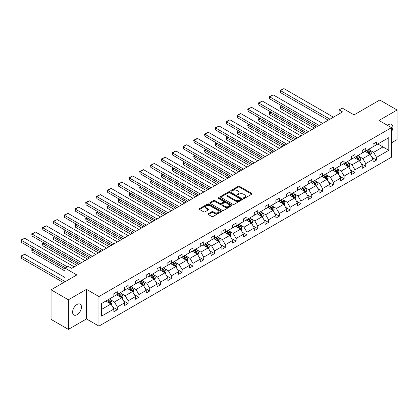 <?xml version="1.0" encoding="UTF-8"?>
<svg xmlns="http://www.w3.org/2000/svg" width="418" height="418" viewBox="0 0 418 418"><rect width="100%" height="100%" fill="white"/><g stroke="black" fill="none" stroke-linecap="round" stroke-linejoin="round"><path stroke-width="0.63" d="M243.558 198.362A0.674 0.387 0 0 0 244.509 198.362L251.73 194.192A0.961 0.554 0 0 0 252.012 193.8A0.961 0.554 0 0 0 251.73 193.409L239.498 186.344A0.961 0.554 0 0 0 238.14 186.344L230.919 190.514A0.674 0.387 0 0 0 230.72 190.791A0.674 0.387 0 0 0 230.919 191.063A0.674 0.387 0 0 0 231.87 191.063L232.805 190.524A3.078 1.776 0 0 1 237.152 190.524L238.171 191.115A3.078 1.776 0 0 1 239.07 192.369A3.078 1.776 0 0 1 238.171 193.623L237.236 194.166A0.674 0.387 0 0 0 237.043 194.438A0.674 0.387 0 0 0 237.236 194.715A0.674 0.387 0 0 0 238.187 194.715L239.122 194.177A3.078 1.776 0 0 1 243.475 194.177L244.493 194.762A3.078 1.776 0 0 1 245.392 196.016A3.078 1.776 0 0 1 244.493 197.275L243.558 197.813A0.674 0.387 0 0 0 243.36 198.09A0.674 0.387 0 0 0 243.558 198.362L243.558 197.813M77.027 314.712A6.265 3.616 120 0 0 81.123 309.189A6.265 3.616 120 0 0 80.162 304.168A6.265 3.616 120 0 0 77.027 304.476A6.265 3.616 120 0 0 72.936 309.999A6.265 3.616 120 0 0 73.897 315.02A6.265 3.616 120 0 0 77.027 314.712M391.457 131.811A6.265 3.616 120 0 0 391.577 124.371A6.265 3.616 120 0 0 388.447 124.684A6.265 3.616 120 0 0 387.481 125.363M391.457 142.851L397.1 139.591L397.1 110.012L379.79 100.017L354.036 114.887L342.264 108.095L339.118 109.913L339.118 113.91M68.374 329.379L86.479 318.929L86.479 289.35L68.374 299.8L68.374 329.379L51.064 319.389L51.064 289.81L76.823 274.94L65.051 268.142L65.051 281.732M68.374 299.8L51.064 289.81M208.305 213.734A0.961 0.554 0 0 0 208.023 214.126A0.961 0.554 0 0 0 208.305 214.518L211.738 216.498A0.961 0.554 0 0 0 213.096 216.498L221.112 211.869A0.961 0.554 0 0 0 221.394 211.477A0.961 0.554 0 0 0 221.112 211.085L208.88 204.021A0.961 0.554 0 0 0 207.521 204.021L199.501 208.65A0.961 0.554 0 0 0 199.224 209.047A0.961 0.554 0 0 0 199.501 209.439L203.65 211.832A0.961 0.554 0 0 0 205.008 211.832L208.441 209.846A0.961 0.554 0 0 0 208.723 209.455A0.961 0.554 0 0 0 208.441 209.063L206.382 207.877A2.571 1.484 0 0 1 205.63 206.826A2.571 1.484 0 0 1 207.218 205.457A2.571 1.484 0 0 1 210.019 205.776L218.071 210.426A2.571 1.484 0 0 1 218.828 211.477A2.571 1.484 0 0 1 217.24 212.851A2.571 1.484 0 0 1 214.439 212.527L213.096 211.754A0.961 0.554 0 0 0 211.738 211.754L208.305 213.734L208.305 214.518M65.051 268.142L68.202 266.323L71.661 268.325L342.577 111.909L339.118 109.913M86.479 289.35L98.941 296.545L391.457 127.662L391.457 157.241L98.941 326.124L98.941 296.545M397.1 110.012L378.995 120.468L391.457 127.662M232.873 204.297A0.961 0.554 0 0 0 234.232 204.297L242.247 199.668A0.961 0.554 0 0 0 242.529 199.276A0.961 0.554 0 0 0 242.247 198.884L230.015 191.82A0.961 0.554 0 0 0 228.656 191.82L220.636 196.45A0.961 0.554 0 0 0 220.359 196.841A0.961 0.554 0 0 0 220.636 197.233L232.873 204.297M218.562 198.508A0.674 0.387 0 0 1 219.246 198.602L219.246 197.803L231.682 204.982A0.961 0.554 0 0 1 231.964 205.374A0.961 0.554 0 0 1 231.682 205.771L223.661 210.4A0.961 0.554 0 0 1 222.303 210.4L210.071 203.336L213.504 201.371L213.504 200.572L210.071 202.552A0.961 0.554 0 0 0 209.789 202.944A0.961 0.554 0 0 0 210.071 203.336L210.071 202.552M213.504 201.371A0.961 0.554 0 0 1 214.862 201.371L214.862 200.572A0.961 0.554 0 0 0 213.504 200.572M214.862 200.572L219.821 203.435A0.961 0.554 0 0 0 221.179 203.435L223.458 202.119A0.961 0.554 0 0 0 223.74 201.727A0.961 0.554 0 0 0 223.458 201.335L218.295 198.351A0.674 0.387 0 0 1 218.097 198.08A0.674 0.387 0 0 1 218.509 197.719A0.674 0.387 0 0 1 219.246 197.803M101.605 303.478L113.863 296.404L113.863 293.723L117.322 291.727L117.322 294.403L124.663 290.165L124.663 287.49L128.122 285.489L128.122 288.169L135.463 283.932L135.463 281.251L138.922 279.255L138.922 281.936L146.263 277.698L146.263 275.018L149.722 273.022L149.722 275.697L157.064 271.46L157.064 268.784L160.528 266.783L160.528 269.464L167.864 265.226L167.864 262.546L171.328 260.55L171.328 263.225L178.664 258.988L178.664 256.312L182.128 254.311L182.128 256.992L189.464 252.754L189.464 250.074L192.928 248.078L192.928 250.753L200.264 246.516L200.264 243.84L203.728 241.839L203.728 244.52L211.069 240.282L211.069 237.602L214.528 235.606L214.528 238.286L221.869 234.049L221.869 231.368L225.328 229.372L225.328 232.047L232.669 227.81L232.669 225.135L236.128 223.134L236.128 225.814L243.469 221.577L243.469 218.896L246.928 216.9L246.928 219.575L254.269 215.338L254.269 212.663L257.728 210.662L257.728 213.342L265.069 209.104L265.069 206.424L268.534 204.428L268.534 207.103L275.87 202.866L275.87 200.191L279.334 198.189L279.334 200.87L286.67 196.632L286.67 193.952L290.134 191.956L290.134 194.631L297.47 190.399L297.47 187.719L300.934 185.717L300.934 188.398L308.27 184.16L308.27 181.485L311.734 179.484L311.734 182.164L319.075 177.927L319.075 175.246L322.534 173.251L322.534 175.926L329.875 171.688L329.875 169.013L333.334 167.012L333.334 169.692L340.675 165.455L340.675 162.774L344.134 160.778L344.134 163.454L351.475 159.216L351.475 156.541L354.934 154.54L354.934 157.22L362.275 152.983L362.275 150.302L365.734 148.306L365.734 150.982L373.075 146.749L373.075 144.069L376.54 142.068L376.54 144.748L388.792 137.674L388.792 150.302L376.54 157.382L376.54 160.057L373.075 162.059L373.075 159.378L365.734 163.616L365.734 166.296L362.275 168.292L362.275 165.612L354.934 169.849L354.934 172.529L351.475 174.525L351.475 171.85L344.134 176.088L344.134 178.763L340.675 180.764L340.675 178.084L333.334 182.321L333.334 185.002L329.875 186.998L329.875 184.322L322.534 188.56L322.534 191.235L319.075 193.236L319.075 190.556L311.734 194.793L311.734 197.474L308.27 199.47L308.27 196.794L300.934 201.032L300.934 203.707L297.47 205.708L297.47 203.028L290.134 207.265L290.134 209.946L286.67 211.942L286.67 209.266L279.334 213.499L279.334 216.179L275.87 218.175L275.87 215.5L268.534 219.737L268.534 222.413L265.069 224.414L265.069 221.733L257.728 225.971L257.728 228.651L254.269 230.647L254.269 227.972L246.928 232.209L246.928 234.885L243.469 236.886L243.469 234.205L236.128 238.443L236.128 241.123L232.669 243.119L232.669 240.444L225.328 244.682L225.328 247.357L221.869 249.358L221.869 246.677L214.528 250.915L214.528 253.595L211.069 255.591L211.069 252.916L203.728 257.148L203.728 259.829L200.264 261.83L200.264 259.15L192.928 263.387L192.928 266.062L189.464 268.063L189.464 265.383L182.128 269.62L182.128 272.301L178.664 274.297L178.664 271.622L171.328 275.859L171.328 278.534L167.864 280.535L167.864 277.855L160.528 282.093L160.528 284.773L157.064 286.769L157.064 284.094L149.722 288.331L149.722 291.006L146.263 293.008L146.263 290.327L138.922 294.565L138.922 297.245L135.463 299.241L135.463 296.566L128.122 300.798L128.122 303.478L124.663 305.48L124.663 302.799L117.322 307.037L117.322 309.712L113.863 311.713L113.863 309.033L101.605 316.107L101.605 303.478M116.632 294.805L121.753 297.762L114.417 302L110.409 299.685M114.417 302L117.322 307.037M121.753 297.762L124.663 302.799M113.863 295.761L114.417 296.085L117.322 294.403M127.433 288.566L132.553 291.529L125.217 295.761L121.21 293.452M125.217 295.761L128.122 300.798M132.553 291.529L135.463 296.566M124.663 289.528L125.217 289.846L128.122 288.169M138.233 282.333L143.353 285.29L136.017 289.528L132.01 287.213M136.017 289.528L138.922 294.565M143.353 285.29L146.263 290.327M135.463 283.294L136.017 283.613L138.922 281.936M149.033 276.099L154.158 279.057L146.817 283.294L142.81 280.98M146.817 283.294L149.722 288.331M154.158 279.057L157.064 284.094M146.263 277.056L146.817 277.374L149.722 275.697M159.833 269.861L164.958 272.818L157.617 277.056L153.61 274.741M157.617 277.056L160.528 282.093M164.958 272.818L167.864 277.855M157.064 270.822L157.617 271.141L160.528 269.464M170.633 263.627L175.759 266.585L168.417 270.822L164.41 268.508M168.417 270.822L171.328 275.859M175.759 266.585L178.664 271.622M167.864 264.584L168.417 264.907L171.328 263.225M181.433 257.389L186.559 260.346L179.218 264.584L175.21 262.274M179.218 264.584L182.128 269.62M186.559 260.346L189.464 265.383M178.664 258.35L179.218 258.669L182.128 256.992M192.233 251.155L197.359 254.113L190.018 258.35L186.01 256.035M190.018 258.35L192.928 263.387M197.359 254.113L200.264 259.15M189.464 252.111L190.018 252.435L192.928 250.753M203.033 244.917L208.159 247.879L200.818 252.111L196.81 249.802M200.818 252.111L203.728 257.148M208.159 247.879L211.069 252.916M200.264 245.878L200.818 246.197L203.728 244.52M213.838 238.683L218.959 241.641L211.623 245.878L207.615 243.563M211.623 245.878L214.528 250.915M218.959 241.641L221.869 246.677M211.069 239.645L211.623 239.963L214.528 238.286M224.638 232.45L229.759 235.407L222.423 239.645L218.415 237.33M222.423 239.645L225.328 244.682M229.759 235.407L232.669 240.444M221.869 233.406L222.423 233.725L225.328 232.047M235.439 226.211L240.559 229.168L233.223 233.406L229.216 231.091M233.223 233.406L236.128 238.443M240.559 229.168L243.469 234.205M232.669 227.173L233.223 227.491L236.128 225.814M246.239 219.978L251.359 222.935L244.023 227.173L240.016 224.858M244.023 227.173L246.928 232.209M251.359 222.935L254.269 227.972M243.469 220.934L244.023 221.258L246.928 219.575M257.039 213.739L262.164 216.696L254.823 220.934L250.816 218.624M254.823 220.934L257.728 225.971M262.164 216.696L265.069 221.733M254.269 214.7L254.823 215.019L257.728 213.342M267.839 207.506L272.964 210.463L265.623 214.7L261.616 212.386M265.623 214.7L268.534 219.737M272.964 210.463L275.87 215.5M265.069 208.462L265.623 208.786L268.534 207.103M278.639 201.267L283.765 204.23L276.423 208.462L272.416 206.152M276.423 208.462L279.334 213.499M283.765 204.23L286.67 209.266M275.87 202.228L276.423 202.547L279.334 200.87M289.439 195.034L294.565 197.991L287.223 202.228L283.216 199.914M287.223 202.228L290.134 207.265M294.565 197.991L297.47 203.028M286.67 195.995L287.223 196.314L290.134 194.631M300.239 188.8L305.365 191.757L298.024 195.995L294.016 193.68M298.024 195.995L300.934 201.032M305.365 191.757L308.27 196.794M297.47 189.756L298.024 190.075L300.934 188.398M311.039 182.561L316.165 185.519L308.824 189.756L304.816 187.442M308.824 189.756L311.734 194.793M316.165 185.519L319.075 190.556M308.27 183.523L308.824 183.842L311.734 182.164M321.844 176.328L326.965 179.285L319.629 183.523L315.621 181.208M319.629 183.523L322.534 188.56M326.965 179.285L329.875 184.322M319.075 177.284L319.629 177.608L322.534 175.926M332.644 170.089L337.765 173.047L330.429 177.284L326.421 174.975M330.429 177.284L333.334 182.321M337.765 173.047L340.675 178.084M329.875 171.051L330.429 171.37L333.334 169.692M343.444 163.856L348.565 166.813L341.229 171.051L337.221 168.736M341.229 171.051L344.134 176.088M348.565 166.813L351.475 171.85M340.675 164.812L341.229 165.136L344.134 163.454M354.245 157.617L359.365 160.58L352.029 164.812L348.022 162.503M352.029 164.812L354.934 169.849M359.365 160.58L362.275 165.612M351.475 158.579L352.029 158.897L354.934 157.22M365.045 151.384L370.17 154.341L362.829 158.579L358.822 156.264M362.829 158.579L365.734 163.616M370.17 154.341L373.075 159.378M362.275 152.345L362.829 152.664L365.734 150.982M377.851 143.991L382.977 146.948L373.629 152.345L369.622 150.031M373.629 152.345L376.54 157.382M388.792 150.302L382.977 146.948L382.977 141.033L388.792 137.674M86.479 318.929L98.941 326.124M373.075 146.107L373.629 146.425L376.54 144.748M101.605 309.393L110.953 303.996L105.832 301.038M110.953 303.996L113.863 309.033M371.931 157.398L376.54 160.057M361.131 163.637L365.734 166.296M350.331 169.87L354.934 172.529M339.531 176.109L344.134 178.763M328.731 182.342L333.334 185.002M317.931 188.581L322.534 191.235M307.131 194.814L311.734 197.474M296.331 201.048L300.934 203.707M285.531 207.286L290.134 209.946M274.73 213.52L279.334 216.179M263.925 219.758L268.534 222.413M253.125 225.992L257.728 228.651M242.325 232.23L246.928 234.885M231.525 238.464L236.128 241.123M220.725 244.697L225.328 247.357M209.925 250.936L214.528 253.595M199.125 257.169L203.728 259.829M188.325 263.408L192.928 266.062M177.525 269.641L182.128 272.301M166.725 275.88L171.328 278.534M155.919 282.113L160.528 284.773M145.119 288.347L149.722 291.006M134.319 294.585L138.922 297.245M123.519 300.819L128.122 303.478M112.719 307.058L117.322 309.712M243.825 198.456L244.493 198.075A3.078 1.776 0 0 0 245.392 196.815L245.392 196.016M239.07 192.369L239.07 193.168A3.078 1.776 0 0 1 238.171 194.422L237.508 194.809M251.714 194.203L239.498 187.144A0.961 0.554 0 0 0 238.14 187.144L231.185 191.162M242.236 199.673L230.015 192.62A0.961 0.554 0 0 0 228.656 192.62L220.652 197.244M240.549 199.548A0.674 0.387 0 0 0 240.747 199.276A0.674 0.387 0 0 0 240.549 198.999L229.811 192.802A0.674 0.387 0 0 0 228.86 192.802L227.878 193.372A3.078 1.776 0 0 0 226.974 194.626A3.078 1.776 0 0 0 227.878 195.88L235.214 200.117A3.078 1.776 0 0 0 239.566 200.117L240.549 199.548L240.549 200.347A0.674 0.387 0 0 0 240.747 200.076L240.747 199.276M226.974 194.626L226.974 195.425A3.078 1.776 0 0 0 227.878 196.679L227.878 195.88M240.549 200.347L239.566 200.917A3.078 1.776 0 0 1 235.214 200.917L227.878 196.679M214.862 201.371L219.821 204.235A0.961 0.554 0 0 0 221.179 204.235L223.458 202.918A0.961 0.554 0 0 0 223.74 202.526L223.74 201.727M219.246 198.602L231.666 205.776M224.973 206.408A2.571 1.484 0 0 0 227.773 206.727A2.571 1.484 0 0 0 229.362 205.358A2.571 1.484 0 0 0 228.604 204.308L225.767 202.667A0.961 0.554 0 0 0 224.409 202.667L222.136 203.984A0.961 0.554 0 0 0 221.853 204.376A0.961 0.554 0 0 0 222.136 204.768L224.973 206.408L224.973 207.208A2.571 1.484 0 0 0 227.773 207.527A2.571 1.484 0 0 0 229.362 206.158L229.362 205.358M221.853 204.376L221.853 205.175A0.961 0.554 0 0 0 222.136 205.567L222.136 204.768M224.973 207.208L222.136 205.567M218.828 211.477L218.828 212.276A2.571 1.484 0 0 1 217.24 213.65A2.571 1.484 0 0 1 214.439 213.326L213.096 212.553A0.961 0.554 0 0 0 211.738 212.553L208.316 214.523M205.63 206.826L205.63 207.626A2.571 1.484 0 0 0 206.382 208.676L206.382 207.877M208.425 209.857L206.382 208.676M221.101 211.879L208.88 204.82A0.961 0.554 0 0 0 207.521 204.82L199.517 209.444M370.693 155.256L371.33 153.416A2.597 1.5 -120 0 0 370.505 151.206L368.948 149.132M366.163 152.027L365.489 151.128M316.128 127.182L280.494 106.606L280.494 108.607L314.399 128.18M369.784 154.122L369.93 153.526A2.597 1.5 -120 0 0 369.188 151.964L367.631 149.89M366.983 150.266L368.692 152.549A1.322 0.763 60 0 1 368.932 152.951L369.93 153.526M366.8 150.37L368.357 152.445A2.597 1.5 60 0 1 369.005 153.667M281.81 105.848L280.494 106.606L280.112 106.386L281.429 105.629M280.494 108.607L280.112 106.386M329.974 119.187L280.494 90.617L280.494 92.618L328.245 120.185M333.439 117.186L283.958 88.621L280.494 90.617L280.112 90.398L283.958 88.621M280.494 92.618L280.112 90.398M359.893 161.489L360.53 159.65A2.597 1.5 -120 0 0 359.699 157.44L358.148 155.365M355.357 158.265L354.683 157.367M305.328 133.415L269.694 112.844L269.694 114.84L303.599 134.418M358.984 160.355L359.13 159.76A2.597 1.5 -120 0 0 358.388 158.203L356.831 156.123M356.183 156.499L357.892 158.783A1.322 0.763 60 0 1 358.132 159.185L359.13 159.76M356 156.604L357.557 158.678A2.597 1.5 60 0 1 358.2 159.906M271.01 112.081L269.694 112.844L269.312 112.625L270.629 111.862M269.694 114.84L269.312 112.625M349.093 167.722L349.73 165.883A2.597 1.5 -120 0 0 348.899 163.678L347.348 161.599M344.557 164.499L343.883 163.6M294.528 139.654L258.894 119.078L258.894 121.079L292.799 140.652M348.184 166.594L348.33 165.998A2.597 1.5 -120 0 0 347.588 164.436L346.031 162.362M345.383 162.738L347.092 165.021A1.322 0.763 60 0 1 347.332 165.423L348.33 165.998M345.2 162.842L346.757 164.917A2.597 1.5 60 0 1 347.4 166.139M260.21 118.32L258.894 119.078L258.512 118.858L259.829 118.101M258.894 121.079L258.512 118.858M319.174 125.421L269.694 96.856L269.694 98.852L317.445 126.419M322.639 123.425L273.158 94.855L269.694 96.856L269.312 96.636L273.158 94.855M269.694 98.852L269.312 96.636M308.374 131.66L258.894 103.089L258.894 105.09L306.645 132.658M311.838 129.658L262.358 101.093L258.894 103.089L258.512 102.87L262.358 101.093M258.894 105.09L258.512 102.87M338.293 173.961L338.93 172.122A2.597 1.5 -120 0 0 338.099 169.912L336.547 167.837M333.757 170.737L333.083 169.833M283.728 145.887L248.093 125.316L248.093 127.312L281.998 146.885M337.383 172.827L337.53 172.232A2.597 1.5 -120 0 0 336.788 170.669L335.231 168.595M334.583 168.971L336.291 171.255A1.322 0.763 60 0 1 336.532 171.657L337.53 172.232M334.4 169.076L335.957 171.15A2.597 1.5 60 0 1 336.6 172.378M249.41 124.554L248.093 125.316L247.712 125.097L249.029 124.334M248.093 127.312L247.712 125.097M297.574 137.893L248.093 109.323L248.093 111.324L295.845 138.891M301.038 135.897L251.558 107.327L248.093 109.323L247.712 109.103L251.558 107.327M248.093 111.324L247.712 109.103M327.493 180.195L328.13 178.355A2.597 1.5 -120 0 0 327.299 176.145L325.747 174.071M322.957 176.971L322.283 176.072M272.928 152.126L237.293 131.55L237.293 133.551L271.198 153.124M326.583 179.066L326.73 178.47A2.597 1.5 -120 0 0 325.983 176.908L324.431 174.834M323.783 175.21L325.491 177.493A1.322 0.763 60 0 1 325.732 177.89L326.73 178.47M323.6 175.314L325.152 177.389A2.597 1.5 60 0 1 325.8 178.611M238.61 130.792L237.293 131.55L236.912 131.33L238.229 130.573M237.293 133.551L236.912 131.33M286.774 144.126L237.293 115.561L237.293 117.557L285.045 145.13M290.238 142.13L240.752 113.56L237.293 115.561L236.912 115.342L240.752 113.56M237.293 117.557L236.912 115.342M316.692 186.433L317.33 184.594A2.597 1.5 -120 0 0 316.499 182.384L314.947 180.31M312.157 183.204L311.483 182.305M262.128 158.359L226.493 137.783L226.493 139.784L260.398 159.357M315.783 185.299L315.924 184.704A2.597 1.5 -120 0 0 315.182 183.141L313.631 181.067M312.977 181.443L314.691 183.727A1.322 0.763 60 0 1 314.932 184.129L315.924 184.704M312.8 181.548L314.352 183.622A2.597 1.5 60 0 1 315 184.85M227.81 137.026L226.493 137.783L226.112 137.564L227.429 136.806M226.493 139.784L226.112 137.564M275.974 150.365L226.493 121.795L226.493 123.796L274.245 151.363M279.438 148.364L229.952 119.799L226.493 121.795L226.112 121.575L229.952 119.799M226.493 123.796L226.112 121.575M305.892 192.667L306.525 190.827A2.597 1.5 -120 0 0 305.699 188.617L304.142 186.543M301.357 189.443L300.683 188.544M251.328 164.593L215.693 144.022L215.693 146.018L249.593 165.596M304.983 191.533L305.124 190.937A2.597 1.5 -120 0 0 304.382 189.38L302.831 187.306M302.177 187.677L303.891 189.96A1.322 0.763 60 0 1 304.132 190.362L305.124 190.937M302 187.781L303.552 189.856A2.597 1.5 60 0 1 304.2 191.083M217.005 143.259L215.693 144.022L215.312 143.802L216.629 143.04M215.693 146.018L215.312 143.802M265.174 156.598L215.693 128.033L215.693 130.029L263.444 157.602M268.633 154.603L219.152 126.032L215.693 128.033L215.312 127.814L219.152 126.032M215.693 130.029L215.312 127.814M295.092 198.905L295.725 197.066A2.597 1.5 -120 0 0 294.899 194.856L293.342 192.782M290.557 195.676L289.883 194.778M240.528 170.831L204.893 150.255L204.893 152.256L238.793 171.829M294.178 197.771L294.324 197.176A2.597 1.5 -120 0 0 293.582 195.614L292.03 193.539M291.377 193.915L293.091 196.199A1.322 0.763 60 0 1 293.331 196.601L294.324 197.176M291.2 194.02L292.752 196.094A2.597 1.5 60 0 1 293.399 197.317M206.205 149.498L204.893 150.255L204.512 150.036L205.823 149.278M204.893 152.256L204.512 150.036M254.374 162.837L204.893 134.267L204.893 136.268L252.644 163.835M257.833 160.836L208.352 132.271L204.893 134.267L204.512 134.047L208.352 132.271M204.893 136.268L204.512 134.047M284.287 205.139L284.924 203.3A2.597 1.5 -120 0 0 284.099 201.089L282.542 199.015M279.757 201.915L279.083 201.016M229.728 177.065L194.088 156.494L194.088 158.49L227.993 178.068M283.378 204.005L283.524 203.409A2.597 1.5 -120 0 0 282.782 201.852L281.23 199.773M280.577 200.149L282.291 202.432A1.322 0.763 60 0 1 282.531 202.834L283.524 203.409M280.4 200.253L281.951 202.328A2.597 1.5 60 0 1 282.599 203.556M195.405 155.731L194.088 156.494L193.712 156.275L195.023 155.512M194.088 158.49L193.712 156.275M243.574 169.071L194.088 140.505L194.088 142.501L241.839 170.069M247.033 167.075L197.552 138.504L194.088 140.505L193.712 140.286L196.131 138.886L197.552 138.504M194.088 142.501L193.712 140.286M273.487 211.372L274.124 209.533A2.597 1.5 -120 0 0 273.299 207.328L271.742 205.254M268.957 208.148L268.283 207.25M218.922 183.303L183.288 162.727L183.288 164.729L217.193 184.301M272.578 210.244L272.724 209.648A2.597 1.5 -120 0 0 271.982 208.086L270.425 206.011M269.777 206.387L271.486 208.671A1.322 0.763 60 0 1 271.726 209.073L272.724 209.648M269.594 206.492L271.151 208.566A2.597 1.5 60 0 1 271.799 209.789M184.604 161.97L183.288 162.727L182.906 162.508L184.223 161.75M183.288 164.729L182.906 162.508M232.774 175.309L183.288 146.739L183.288 148.74L231.039 176.307M236.233 173.308L186.752 144.743L183.288 146.739L182.906 146.519L186.752 144.743M183.288 148.74L182.906 146.519M262.687 217.611L263.324 215.772A2.597 1.5 -120 0 0 262.499 213.561L260.942 211.487M258.157 214.387L257.483 213.483M208.122 189.537L172.488 168.966L172.488 170.962L206.393 190.535M261.778 216.477L261.924 215.881A2.597 1.5 -120 0 0 261.182 214.319L259.625 212.245M258.977 212.621L260.686 214.904A1.322 0.763 60 0 1 260.926 215.307L261.924 215.881M258.794 212.725L260.351 214.8A2.597 1.5 60 0 1 260.999 216.028M173.804 168.203L172.488 168.966L172.106 168.747L173.423 167.984M172.488 170.962L172.106 168.747M221.968 181.543L172.488 152.972L172.488 154.974L220.239 182.541M225.433 179.547L175.952 150.976L172.488 152.972L172.106 152.753L175.952 150.976M172.488 154.974L172.106 152.753M251.887 223.844L252.524 222.005A2.597 1.5 -120 0 0 251.693 219.795L250.142 217.721M247.351 220.62L246.677 219.722M197.322 195.776L161.688 175.199L161.688 177.201L195.593 196.773M250.978 222.716L251.124 222.12A2.597 1.5 -120 0 0 250.382 220.558L248.825 218.483M248.177 218.86L249.886 221.143A1.322 0.763 60 0 1 250.126 221.54L251.124 222.12M247.994 218.964L249.551 221.038A2.597 1.5 60 0 1 250.194 222.261M163.004 174.442L161.688 175.199L161.306 174.98L162.623 174.222M161.688 177.201L161.306 174.98M211.168 187.776L161.688 159.211L161.688 161.207L209.439 188.779M214.633 185.78L165.152 157.21L161.688 159.211L161.306 158.992L165.152 157.21M161.688 161.207L161.306 158.992M241.087 230.083L241.724 228.244A2.597 1.5 -120 0 0 240.893 226.034L239.342 223.959M236.551 226.854L235.877 225.955M186.522 202.009L150.888 181.433L150.888 183.434L184.793 203.007M240.178 228.949L240.324 228.353A2.597 1.5 -120 0 0 239.582 226.791L238.025 224.717M237.377 225.093L239.086 227.376A1.322 0.763 60 0 1 239.326 227.779L240.324 228.353M237.194 225.197L238.751 227.272A2.597 1.5 60 0 1 239.394 228.5M152.204 180.675L150.888 181.433L150.506 181.213L151.823 180.456M150.888 183.434L150.506 181.213M200.368 194.015L150.888 165.444L150.888 167.446L198.639 195.013M203.832 192.014L154.352 163.448L150.888 165.444L150.506 165.225L154.352 163.448M150.888 167.446L150.506 165.225M230.287 236.316L230.924 234.477A2.597 1.5 -120 0 0 230.093 232.267L228.541 230.193M225.751 233.092L225.077 232.194M175.722 208.242L140.087 187.672L140.087 189.667L173.992 209.246M229.377 235.182L229.524 234.587A2.597 1.5 -120 0 0 228.782 233.03L227.225 230.955M226.577 231.326L228.285 233.61A1.322 0.763 60 0 1 228.526 234.012L229.524 234.587M226.394 231.431L227.951 233.505A2.597 1.5 60 0 1 228.594 234.733M141.404 186.909L140.087 187.672L139.706 187.452L141.023 186.689M140.087 189.667L139.706 187.452M189.568 200.248L140.087 171.683L140.087 173.679L187.839 201.251M193.032 198.252L143.552 169.682L140.087 171.683L139.706 171.464L143.552 169.682M140.087 173.679L139.706 171.464M219.487 242.555L220.124 240.716A2.597 1.5 -120 0 0 219.293 238.506L217.741 236.431M214.951 239.326L214.277 238.427M164.922 214.481L129.287 193.905L129.287 195.906L163.192 215.479M218.577 241.421L218.724 240.825A2.597 1.5 -120 0 0 217.977 239.263L216.425 237.189M215.777 237.565L217.485 239.848A1.322 0.763 60 0 1 217.726 240.251L218.724 240.825M215.594 237.67L217.146 239.744A2.597 1.5 60 0 1 217.794 240.967M130.604 193.147L129.287 193.905L128.906 193.686L130.223 192.928M129.287 195.906L128.906 193.686M178.768 206.487L129.287 177.916L129.287 179.918L177.039 207.485M182.232 204.486L132.746 175.921L129.287 177.916L128.906 177.697L132.746 175.921M129.287 179.918L128.906 177.697M208.686 248.788L209.324 246.949A2.597 1.5 -120 0 0 208.493 244.739L206.941 242.665M204.151 245.565L203.477 244.666M154.122 220.714L118.487 200.144L118.487 202.14L152.392 221.718M207.777 247.655L207.918 247.059A2.597 1.5 -120 0 0 207.176 245.502L205.625 243.422M204.972 243.798L206.685 246.082A1.322 0.763 60 0 1 206.926 246.484L207.918 247.059M204.794 243.903L206.346 245.977A2.597 1.5 60 0 1 206.994 247.205M119.804 199.381L118.487 200.144L118.106 199.924L119.423 199.161M118.487 202.14L118.106 199.924M167.968 212.72L118.487 184.155L118.487 186.151L166.239 213.718M171.432 210.724L121.946 182.154L118.487 184.155L118.106 183.936L121.946 182.154M118.487 186.151L118.106 183.936M197.886 255.022L198.519 253.183A2.597 1.5 -120 0 0 197.693 250.978L196.136 248.903M193.351 251.798L192.677 250.899M143.322 226.953L107.687 206.377L107.687 208.378L141.587 227.951M196.977 253.893L197.118 253.298A2.597 1.5 -120 0 0 196.376 251.735L194.825 249.661M194.171 250.037L195.885 252.32A1.322 0.763 60 0 1 196.126 252.723L197.118 253.298M193.994 250.142L195.546 252.216A2.597 1.5 60 0 1 196.194 253.439M108.999 205.619L107.687 206.377L107.306 206.158L108.623 205.4M107.687 208.378L107.306 206.158M157.168 218.959L107.687 190.389L107.687 192.39L155.439 219.957M160.627 216.958L111.146 188.393L107.687 190.389L107.306 190.169L111.146 188.393M107.687 192.39L107.306 190.169M187.086 261.26L187.719 259.421A2.597 1.5 -120 0 0 186.893 257.211L185.336 255.137M182.551 258.037L181.877 257.133M132.522 233.187L96.887 212.616L96.887 214.612L130.787 234.184M186.172 260.127L186.318 259.531A2.597 1.5 -120 0 0 185.576 257.969L184.024 255.894M183.371 256.271L185.085 258.554A1.322 0.763 60 0 1 185.326 258.956L186.318 259.531M183.194 256.375L184.746 258.449A2.597 1.5 60 0 1 185.393 259.677M98.199 211.853L96.887 212.616L96.506 212.396L97.817 211.633M96.887 214.612L96.506 212.396M146.368 225.192L96.887 196.622L96.887 198.623L144.638 226.19M149.827 223.196L100.346 194.626L96.887 196.622L96.506 196.403L100.346 194.626M96.887 198.623L96.506 196.403M176.281 267.494L176.918 265.655A2.597 1.5 -120 0 0 176.093 263.444L174.536 261.37M171.751 264.27L171.077 263.371M121.722 239.425L86.082 218.849L86.082 220.85L119.987 240.423M175.372 266.365L175.518 265.77A2.597 1.5 -120 0 0 174.776 264.207L173.224 262.133M172.571 262.509L174.285 264.793A1.322 0.763 60 0 1 174.525 265.19L175.518 265.77M172.394 262.614L173.945 264.688A2.597 1.5 60 0 1 174.593 265.911M87.399 218.091L86.082 218.849L85.706 218.63L87.017 217.872M86.082 220.85L85.706 218.63M135.568 231.426L86.082 202.861L86.082 204.857L133.833 232.429M139.027 229.43L89.546 200.859L86.082 202.861L85.706 202.641L88.125 201.241L89.546 200.859M86.082 204.857L85.706 202.641M165.481 273.733L166.118 271.893A2.597 1.5 -120 0 0 165.293 269.683L163.736 267.609M160.951 270.503L160.277 269.605M110.916 245.659L75.282 225.083L75.282 227.084L109.187 246.657M164.572 272.599L164.718 272.003A2.597 1.5 -120 0 0 163.976 270.441L162.419 268.366M161.771 268.743L163.48 271.026A1.322 0.763 60 0 1 163.72 271.428L164.718 272.003M161.588 268.847L163.145 270.921A2.597 1.5 60 0 1 163.793 272.149M76.598 224.325L75.282 225.083L74.9 224.863L76.217 224.105M75.282 227.084L74.9 224.863M124.768 237.664L75.282 209.094L75.282 211.095L123.033 238.662M128.227 235.663L78.746 207.098L75.282 209.094L74.9 208.875L78.746 207.098M75.282 211.095L74.9 208.875M154.681 279.966L155.318 278.127A2.597 1.5 -120 0 0 154.493 275.917L152.936 273.842M150.151 276.742L149.477 275.843M100.116 251.892L64.482 231.321L64.482 233.317L98.387 252.895M153.772 278.832L153.918 278.236A2.597 1.5 -120 0 0 153.176 276.679L151.619 274.605M150.971 274.976L152.68 277.259A1.322 0.763 60 0 1 152.92 277.662L153.918 278.236M150.788 275.081L152.345 277.16A2.597 1.5 60 0 1 152.993 278.383M65.798 230.564L64.482 231.321L64.1 231.102L65.417 230.339M64.482 233.317L64.1 231.102M113.962 243.898L64.482 215.333L64.482 217.329L112.233 244.901M117.427 241.902L67.946 213.332L64.482 215.333L64.1 215.113L67.946 213.332M64.482 217.329L64.1 215.113M143.881 286.205L144.518 284.365A2.597 1.5 -120 0 0 143.688 282.155L142.136 280.081M139.346 282.976L138.671 282.077M89.316 258.131L53.682 237.555L53.682 239.556L87.587 259.129M142.972 285.071L143.118 284.475A2.597 1.5 -120 0 0 142.376 282.913L140.819 280.839M140.171 281.215L141.88 283.498A1.322 0.763 60 0 1 142.12 283.9L143.118 284.475M139.988 281.319L141.545 283.394A2.597 1.5 60 0 1 142.188 284.616M54.998 236.797L53.682 237.555L53.3 237.335L54.617 236.578M53.682 239.556L53.3 237.335M103.162 250.136L53.682 221.566L53.682 223.567L101.433 251.134M106.627 248.135L57.146 219.57L53.682 221.566L53.3 221.347L57.146 219.57M53.682 223.567L53.3 221.347M133.081 292.438L133.718 290.599A2.597 1.5 -120 0 0 132.887 288.389L131.336 286.314M128.545 289.214L127.871 288.315M78.516 264.364L42.882 243.793L42.882 245.789L76.787 265.367M132.172 291.304L132.318 290.709A2.597 1.5 -120 0 0 131.576 289.151L130.019 287.072M129.371 287.448L131.08 289.731A1.322 0.763 60 0 1 131.32 290.134L132.318 290.709M129.188 287.553L130.745 289.627A2.597 1.5 60 0 1 131.388 290.855M44.198 243.03L42.882 243.793L42.5 243.574L43.817 242.811M42.882 245.789L42.5 243.574M92.362 256.37L42.882 227.805L42.882 229.801L90.633 257.368M95.826 254.374L46.346 225.804L42.882 227.805L42.5 227.585L46.346 225.804M42.882 229.801L42.5 227.585M122.281 298.671L122.918 296.832A2.597 1.5 -120 0 0 122.087 294.627L120.536 292.553M117.745 295.448L117.071 294.549M65.051 269.061L32.081 250.027L32.081 252.028L65.051 271.063M121.372 297.543L121.518 296.947A2.597 1.5 -120 0 0 120.776 295.385L119.219 293.311M118.571 293.687L120.279 295.97A1.322 0.763 60 0 1 120.52 296.372L121.518 296.947M118.388 293.791L119.945 295.866A2.597 1.5 60 0 1 120.588 297.088M33.398 249.269L32.081 250.027L31.7 249.807L33.017 249.05M32.081 252.028L31.7 249.807M81.562 262.608L32.081 234.038L32.081 236.039L79.833 263.606M85.026 260.607L35.546 232.042L32.081 234.038L31.7 233.819L35.546 232.042M32.081 236.039L31.7 233.819M111.481 304.91L112.118 303.071A2.597 1.5 -120 0 0 111.287 300.861L109.735 298.786M65.051 281.533L21.281 256.265L24.74 254.264L65.051 277.536M106.945 301.686L106.271 300.782M21.281 258.261L20.9 256.845L20.9 256.046L21.281 256.265L21.281 258.261L63.494 282.631M110.571 303.776L110.718 303.181A2.597 1.5 -120 0 0 109.971 301.618L108.419 299.544M107.771 299.92L109.479 302.204A1.322 0.763 60 0 1 109.72 302.606L110.718 303.181M107.588 300.025L109.14 302.099A2.597 1.5 60 0 1 109.788 303.327M20.9 256.046L24.74 254.264M67.303 266.846L21.281 240.272L21.281 242.273L65.569 267.844M74.226 266.846L24.74 238.276L21.281 240.272L20.9 240.052L24.74 238.276M21.281 242.273L20.9 240.052M244.493 198.075L244.493 197.275M237.236 194.715L237.236 194.166M238.171 194.422L238.171 193.623M230.919 191.063L230.919 190.514M238.14 187.144L238.14 186.344M239.498 187.144L239.498 186.344M251.73 194.192L251.73 193.409M220.636 197.233L220.636 196.45M228.656 192.62L228.656 191.82M230.015 192.62L230.015 191.82M242.247 199.668L242.247 198.884M235.214 200.917L235.214 200.117M239.566 200.917L239.566 200.117M219.821 204.235L219.821 203.435M221.179 204.235L221.179 203.435M223.458 202.918L223.458 202.119M231.682 205.771L231.682 204.982M211.738 212.553L211.738 211.754M213.096 212.553L213.096 211.754M214.439 213.326L214.439 212.527M208.441 209.846L208.441 209.063M199.501 209.439L199.501 208.65M207.521 204.82L207.521 204.021M208.88 204.82L208.88 204.021M221.112 211.869L221.112 211.085M369.982 154.232L371.315 153.463M369.188 151.964L370.505 151.206M367.621 152.868L368.357 152.445M359.182 160.47L360.515 159.702M358.388 158.203L359.699 157.44M356.82 159.106L357.557 158.678M348.382 166.704L349.714 165.936M347.588 164.436L348.899 163.678M346.015 165.34L346.757 164.917M337.577 172.942L338.914 172.174M336.788 170.669L338.099 169.912M335.215 171.579L335.957 171.15M326.777 179.176L328.109 178.408M325.983 176.908L327.299 176.145M324.415 177.812L325.152 177.389M315.977 185.414L317.309 184.641M315.182 183.141L316.499 182.384M313.615 184.051L314.352 183.622M305.177 191.648L306.509 190.88M304.382 189.38L305.699 188.617M302.815 190.284L303.552 189.856M294.376 197.881L295.709 197.113M293.582 195.614L294.899 194.856M292.015 196.517L292.752 196.094M283.576 204.12L284.909 203.352M282.782 201.852L284.099 201.089M281.215 202.756L281.951 202.328M272.776 210.353L274.109 209.585M271.982 208.086L273.299 207.328M270.415 208.99L271.151 208.566M261.976 216.592L263.309 215.824M261.182 214.319L262.499 213.561M259.615 215.228L260.351 214.8M251.176 222.825L252.509 222.057M250.382 220.558L251.693 219.795M248.814 221.462L249.551 221.038M240.376 229.064L241.708 228.291M239.582 226.791L240.893 226.034M238.009 227.7L238.751 227.272M229.571 235.297L230.908 234.529M228.782 233.03L230.093 232.267M227.209 233.934L227.951 233.505M218.771 241.531L220.103 240.763M217.977 239.263L219.293 238.506M216.409 240.167L217.146 239.744M207.971 247.769L209.303 247.001M207.176 245.502L208.493 244.739M205.609 246.406L206.346 245.977M197.171 254.003L198.503 253.235M196.376 251.735L197.693 250.978M194.809 252.639L195.546 252.216M186.371 260.242L187.703 259.474M185.576 257.969L186.893 257.211M184.009 258.878L184.746 258.449M175.57 266.475L176.903 265.707M174.776 264.207L176.093 263.444M173.209 265.111L173.945 264.688M164.77 272.714L166.103 271.94M163.976 270.441L165.293 269.683M162.409 271.35L163.145 270.921M153.97 278.947L155.303 278.179M153.176 276.679L154.493 275.917M151.609 277.583L152.345 277.16M143.17 285.18L144.503 284.412M142.376 282.913L143.688 282.155M140.809 283.817L141.545 283.394M132.37 291.419L133.703 290.651M131.576 289.151L132.887 288.389M130.003 290.055L130.745 289.627M121.565 297.653L122.902 296.885M120.776 295.385L122.087 294.627M119.203 296.289L119.945 295.866M110.765 303.891L112.097 303.123M109.971 301.618L111.287 300.861M108.403 302.527L109.14 302.099"/></g></svg>
